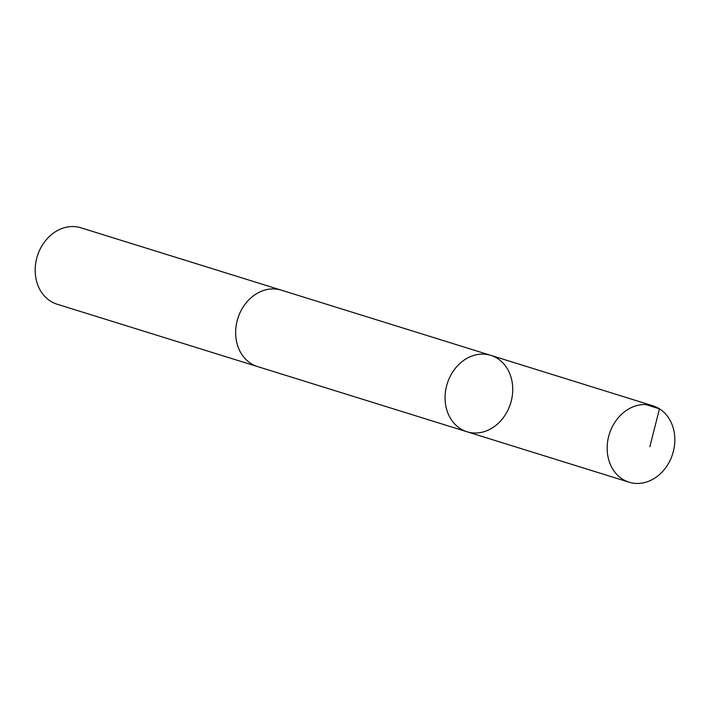 <?xml version="1.0" encoding="UTF-8"?>
<svg xmlns="http://www.w3.org/2000/svg" width="710" height="710" viewBox="0 0 710 710"><rect width="100%" height="100%" fill="white"/><g stroke="black" fill="none" stroke-linecap="round" stroke-linejoin="round"><path stroke-width="1.06" d="M467.02 431.769L257.579 366.582A40.008 33.166 -72.7 0 1 235.968 338.004A40.008 33.166 -72.7 0 1 281.355 290.177L490.796 355.355A40.017 33.175 107.3 0 0 447.229 383.702A40.017 33.175 107.3 0 0 467.02 431.769A40.017 33.175 107.3 0 0 512.407 383.933A40.017 33.175 107.3 0 0 490.796 355.355A40.017 33.175 107.3 0 0 447.229 383.702A40.017 33.175 107.3 0 0 467.02 431.769L629.104 482.205A40.017 33.175 -72.7 0 1 607.485 453.628A40.017 33.175 -72.7 0 1 652.88 405.792A40.017 33.175 -72.7 0 1 674.5 434.378A40.017 33.175 -72.7 0 1 629.104 482.205M258.236 366.795A40.017 33.175 -72.7 0 1 257.57 366.591A40.017 33.175 -72.7 0 1 235.96 338.004A40.017 33.175 -72.7 0 1 281.355 290.168A40.017 33.175 -72.7 0 1 282.012 290.39M257.57 366.591L57.119 304.208A40.017 33.175 -72.7 0 1 35.5 275.631A40.017 33.175 -72.7 0 1 80.896 227.795L281.355 290.168M645.745 404.558L659.457 408.827L649.845 446.75M490.796 355.355L652.88 405.792"/></g></svg>
